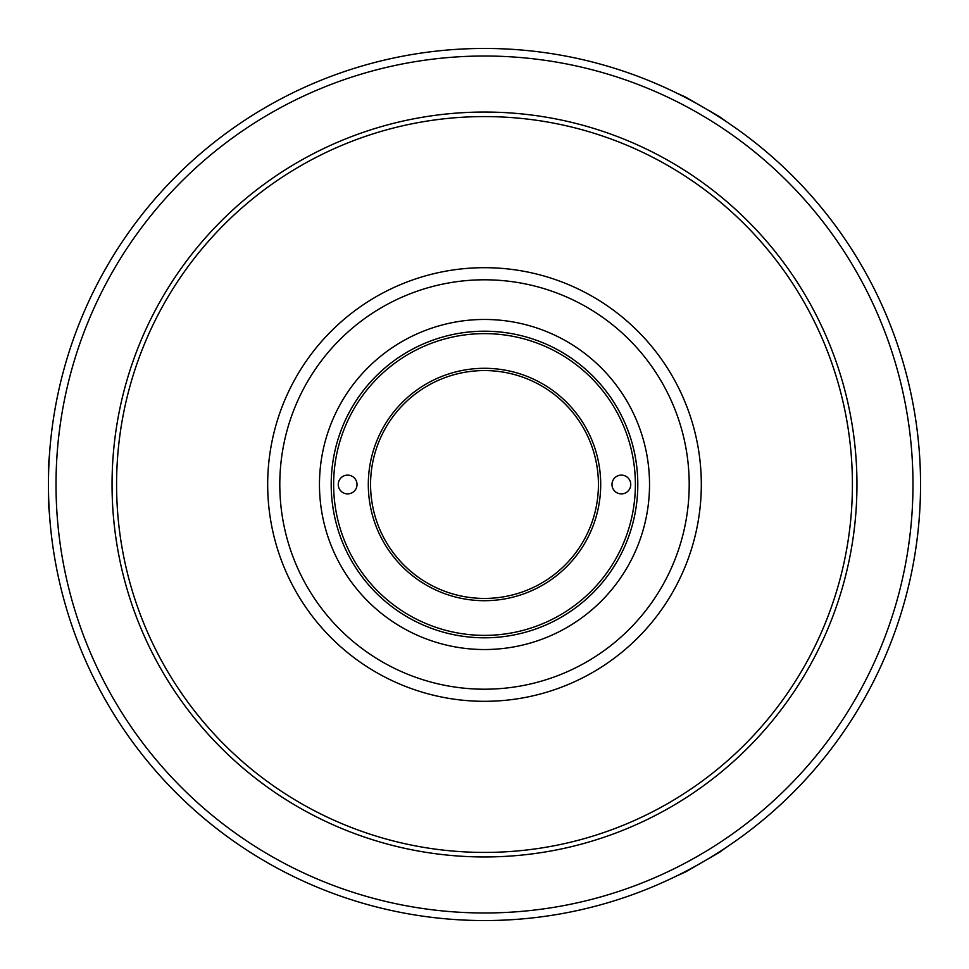 <?xml version="1.0" encoding="UTF-8"?>
<svg xmlns="http://www.w3.org/2000/svg" width="969" height="969" viewBox="0 0 969 969"><rect width="100%" height="100%" fill="white"/><g stroke="black" fill="none" stroke-linecap="round" stroke-linejoin="round"><path stroke-width="1.45" d="M727.404 122.373L719.567 116.716L702.525 106.869L685.483 97.033L676.665 93.072M676.665 875.928L685.483 871.967L702.525 862.131L719.567 852.284L727.404 846.627M49.431 455.2L48.45 464.817L48.45 504.183L49.431 513.8M484.5 331.204A153.296 153.296 0 0 0 351.735 561.148A153.296 153.296 0 0 0 617.265 561.148A153.296 153.296 0 0 0 484.5 331.204M484.5 912.98A428.48 428.48 0 0 1 113.421 270.266A428.48 428.48 0 0 1 855.579 270.266A428.48 428.48 0 0 1 484.5 912.98M484.5 920.55A436.05 436.05 0 0 0 920.55 484.5A436.05 436.05 0 0 0 484.5 48.45A436.05 436.05 0 0 0 48.45 484.5A436.05 436.05 0 0 0 484.5 920.55M48.45 484.5C49.528 446.576 49.528 446.576 48.45 484.5C49.528 522.424 49.528 522.424 48.45 484.5M702.525 862.131C669.143 880.155 669.143 880.155 702.525 862.131C734.829 842.243 734.829 842.243 702.525 862.131M702.525 106.869C734.829 126.757 734.829 126.757 702.525 106.869C669.143 88.845 669.143 88.845 702.525 106.869M856.959 484.5A372.459 372.459 0 0 0 298.27 161.944A372.459 372.459 0 0 0 298.27 807.056A372.459 372.459 0 0 0 856.959 484.5M852.417 484.5A367.917 367.917 0 0 1 300.547 803.131A367.917 367.917 0 0 1 300.547 165.869A367.917 367.917 0 0 1 852.417 484.5M484.5 267.686A216.814 216.814 0 0 0 296.732 592.907A216.814 216.814 0 0 0 672.268 592.907A216.814 216.814 0 0 0 484.5 267.686M484.5 279.799A204.701 204.701 0 0 0 307.221 586.851A204.701 204.701 0 0 0 661.779 586.851A204.701 204.701 0 0 0 484.5 279.799M484.5 319.467A165.033 165.033 0 0 0 341.572 567.01A165.033 165.033 0 0 0 627.428 567.01A165.033 165.033 0 0 0 484.5 319.467M484.5 333.627A150.873 150.873 0 0 1 635.373 484.5A150.873 150.873 0 0 1 484.5 635.373A150.873 150.873 0 0 1 333.627 484.5A150.873 150.873 0 0 1 484.5 333.627M600.707 484.5A116.207 116.207 0 0 0 426.396 383.869A116.207 116.207 0 0 0 426.396 585.131A116.207 116.207 0 0 0 600.707 484.5M357.016 484.5A9.387 9.387 0 0 1 342.941 492.627A9.387 9.387 0 0 1 342.941 476.373A9.387 9.387 0 0 1 357.016 484.5M630.758 484.5A9.387 9.387 0 0 1 616.684 492.627A9.387 9.387 0 0 1 616.684 476.373A9.387 9.387 0 0 1 630.758 484.5M598.43 484.5A113.93 113.93 0 0 1 427.535 583.168A113.93 113.93 0 0 1 427.535 385.832A113.93 113.93 0 0 1 598.43 484.5"/></g></svg>
